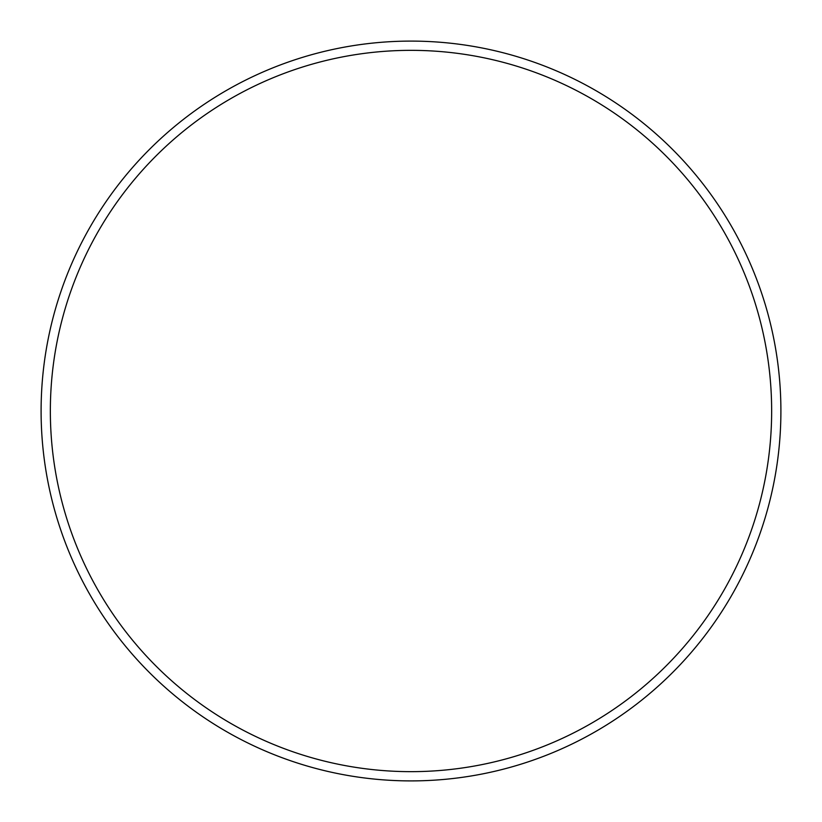 <?xml version="1.0" encoding="UTF-8"?>
<svg xmlns="http://www.w3.org/2000/svg" width="822" height="822" viewBox="0 0 822 822"><rect width="100%" height="100%" fill="white"/><g stroke="black" fill="none" stroke-linecap="round" stroke-linejoin="round"><path stroke-width="1.23" d="M771.653 411A360.653 360.653 0 0 0 411 50.348A360.653 360.653 0 0 0 50.348 411A360.653 360.653 0 0 0 411 771.653A360.653 360.653 0 0 0 771.653 411M41.1 411A369.9 369.9 0 0 1 411 41.1A369.9 369.9 0 0 1 780.9 411A369.9 369.9 0 0 1 411 780.9A369.9 369.9 0 0 1 41.1 411"/></g></svg>
